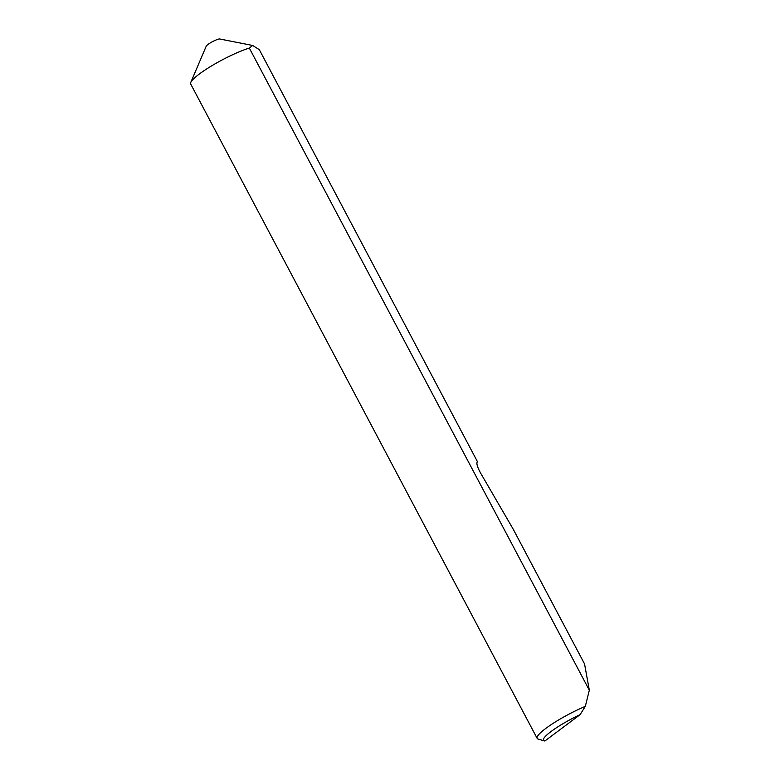 <?xml version="1.0" encoding="UTF-8"?>
<svg xmlns="http://www.w3.org/2000/svg" width="780" height="780" viewBox="0 0 780 780"><rect width="100%" height="100%" fill="white"/><g stroke="black" fill="none" stroke-linecap="round" stroke-linejoin="round"><path stroke-width="1.17" d="M537.157 738.377A39.098 6.523 -27.9 0 1 585.312 706.368L580.086 714.665A34.408 5.733 152.1 0 0 544.362 740.893L538.171 739.089A39.098 6.523 -27.9 0 1 537.157 738.377L190.671 83.977A39.098 6.523 -27.9 0 1 190.768 82.446L206.222 46.166A7.819 1.306 -27.9 0 1 207.938 44.479A7.819 1.306 -27.9 0 1 214.617 40.609A7.819 1.306 -27.9 0 1 219.755 39L252.652 45.464L259.301 49.657L477.457 461.682L477.038 462.082M190.768 82.446A39.098 6.523 -27.9 0 1 199.349 74.012A39.098 6.523 -27.9 0 1 248.323 48.409A39.098 6.523 -27.9 0 1 249.337 48.087L252.652 45.464M585.312 706.368L589.329 690.212L584.551 663.946L513.191 529.162L480.753 473.343C477.243 466.918 476.141 463.037 477.457 461.682L477.292 461.779M589.329 690.212L249.337 48.087M580.086 714.665L544.879 741A34.408 5.733 152.1 0 1 544.362 740.893"/></g></svg>
